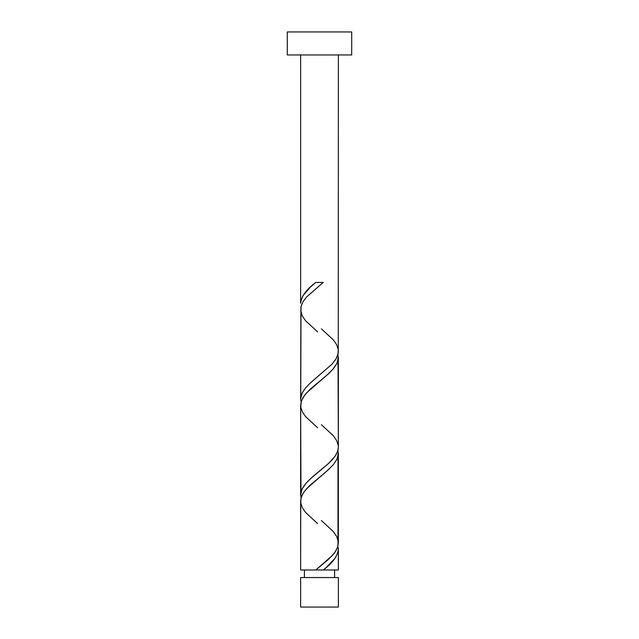 <?xml version="1.0" encoding="UTF-8"?>
<svg xmlns="http://www.w3.org/2000/svg" width="639" height="639" viewBox="0 0 639 639"><rect width="100%" height="100%" fill="white"/><g stroke="black" fill="none" stroke-linecap="round" stroke-linejoin="round"><path stroke-width="0.96" d="M300.634 577.544L300.634 607.05L338.366 607.05L338.366 577.544L300.634 577.544L338.366 577.544L338.366 607.05L300.634 607.05L300.634 577.544M304.412 569.996L304.412 577.544L304.412 569.996M334.588 577.544L334.588 569.996L334.588 577.544M287.294 31.95L287.294 54.954L351.706 54.954L351.706 31.95L287.294 31.95L287.294 54.954L351.706 54.954L351.706 31.95L287.294 31.95M321.385 328.845L333.406 339.956L336.665 344.748L338.239 349.541L337.983 354.333L335.922 359.126L332.248 363.918L310.219 383.088L305.594 387.881L302.335 392.673L300.761 397.466L300.729 400.709L301.017 306.408L303.078 301.616L306.752 296.823L323.254 282.446L315.746 282.446C306.337 289.419 301.304 296.384 300.634 303.349L300.634 54.954L300.634 303.349L301.257 299.435L303.07 295.522L310.45 287.023L315.746 282.446L323.254 282.446L306.776 296.8L302.934 301.864L300.897 306.928L300.634 399.199L302.071 393.209L305.522 387.969L310.602 382.729L332.168 364.006L336.138 358.767L338.271 352.784L338.366 54.954L338.271 349.781M326.353 567.384L323.254 569.996L338.366 569.996L338.366 549.093L337.743 553.007L335.076 558.238L326.353 567.384M317.615 523.597L305.594 512.486L302.335 507.693L300.761 502.901L301.017 498.108L303.078 493.316L306.752 488.523L328.781 469.353L333.406 464.561L336.665 459.768L338.239 454.976L337.983 450.183L337.983 546.033L335.922 550.826L332.248 555.618L315.746 569.996L300.634 569.996L315.746 569.996L327.935 559.868L334.357 553.11L337.336 548.038L338.366 542.974L338.366 453.243L336.929 459.233L333.478 464.473L326.721 471.207L309.02 486.183L303.813 492.182L301.448 496.671L300.634 501.168L300.634 569.996L300.729 502.661M317.615 427.747L305.594 416.636L302.335 411.843L300.761 407.051L301.017 402.258L303.078 397.466L306.752 392.673L328.781 373.503L333.406 368.711L336.665 363.918L338.239 359.126L337.983 354.333L338.366 447.124L337.983 450.183L335.922 454.976L332.248 459.768L327.328 464.561L310.219 478.938L305.594 483.731L302.335 488.523L300.761 493.316L301.017 498.108L300.634 405.318L300.634 495.049L302.071 489.059L306.161 483.076L312.279 477.085L328.39 463.61L335.187 456.11L337.552 451.613L338.366 447.124L338.366 357.393L336.929 363.383L332.839 369.366L326.721 375.357L310.61 388.832L304.923 394.83L301.448 400.821L300.729 406.811M338.271 547.583L338.366 569.996L323.254 569.996C332.663 563.023 337.696 556.058 338.366 549.093L338.271 547.583M321.385 520.545L333.406 531.656L336.665 536.448L338.271 541.481M317.615 331.897L305.594 320.786L302.335 315.993L300.729 310.961M321.385 424.695L333.406 435.806L336.665 440.598L338.271 445.631M316.968 569.996L320.858 569.996M322.871 569.996L316.129 569.996"/></g></svg>
